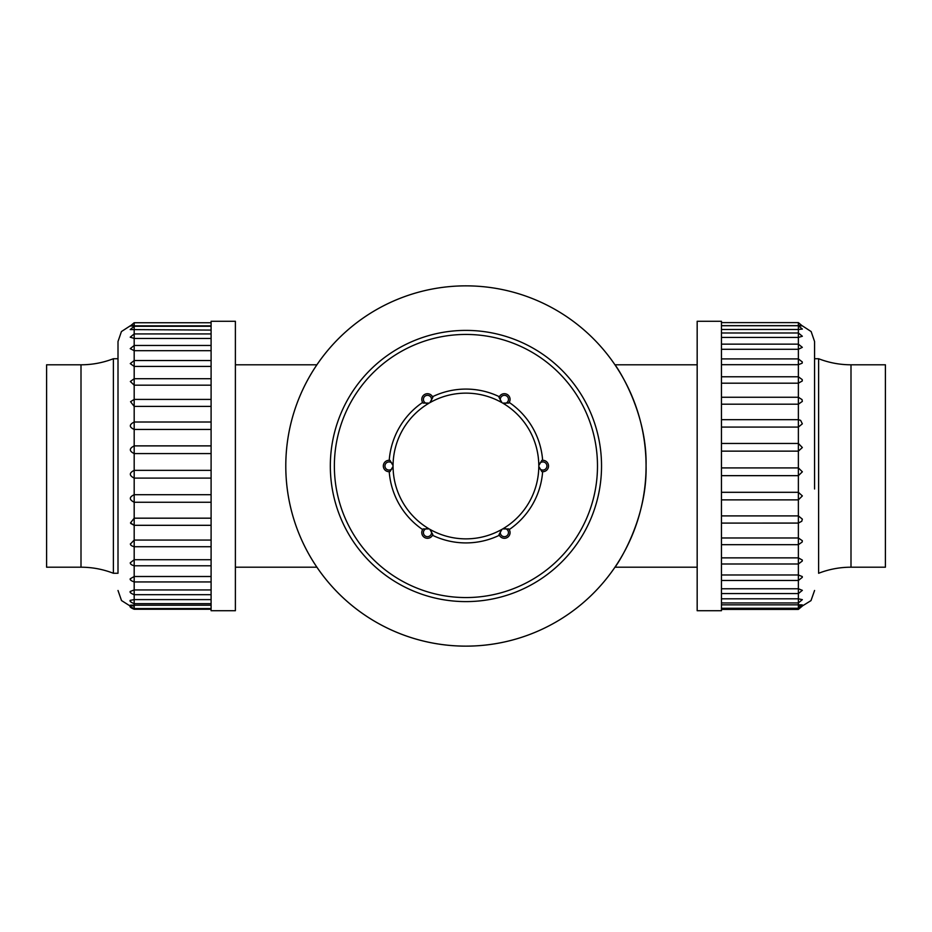 <?xml version="1.0" encoding="UTF-8"?>
<svg xmlns="http://www.w3.org/2000/svg" width="932" height="932" viewBox="0 0 932 932"><rect width="100%" height="100%" fill="white"/><g stroke="black" fill="none" stroke-linecap="round" stroke-linejoin="round"><path stroke-width="1.4" d="M465.93 646.132A180.132 180.132 0 0 0 621.935 375.934A180.132 180.132 0 0 0 309.925 375.934A180.132 180.132 0 0 0 465.93 646.132M696.961 364.796L614.945 364.796C615.248 364.459 647.251 410.383 646.062 465.639C647.437 521.431 615.248 567.518 614.945 567.204L696.961 567.204M285.786 466A180.132 180.132 0 0 0 555.996 622.005A180.132 180.132 0 0 0 555.996 309.995A180.132 180.132 0 0 0 285.786 466M465.93 601.606A135.606 135.606 0 0 1 330.324 466A135.606 135.606 0 0 1 465.93 330.394A135.606 135.606 0 0 1 601.536 466A135.606 135.606 0 0 1 465.93 601.606M334.367 466A131.563 131.563 0 0 0 531.706 579.937A131.563 131.563 0 0 0 531.706 352.063A131.563 131.563 0 0 0 334.367 466M697.171 582.815L697.171 349.185M885.4 364.796L885.4 567.204L850.998 567.204L850.998 364.796L885.4 364.796M814.568 358.727L818.611 358.727L818.611 573.273C829.026 569.242 839.825 567.215 850.998 567.204M697.171 496.966L697.171 321.284L721.461 321.284L721.461 610.716L697.171 610.716L697.171 496.966M814.568 488.997L814.568 341.531L814.568 488.997M721.461 492.306L798.375 492.306L802.359 495.917L798.375 499.878L798.375 475.658L721.461 475.658M721.461 499.878L798.375 499.878L798.375 515.897L802.347 519.136L801.765 521.256L798.375 523.085L798.375 515.897L721.461 515.897M721.461 537.974L798.375 537.974L798.375 523.085L721.461 523.085L798.375 523.073L801.765 521.256M798.375 544.533L798.375 537.974L802.347 540.735L802.161 542.051L798.375 544.684L798.375 557.872L802.324 560.074L802.266 561.052L798.375 564L798.375 557.872L721.461 557.872M721.461 574.974L798.375 574.974L802.289 576.57L802.312 577.339L798.375 580.473L798.375 564L721.461 564M721.461 588.768L798.375 588.768L802.336 590.352L798.375 593.579L798.375 580.473L721.461 580.473M721.461 598.822L798.375 598.822L802.347 599.649L798.375 602.946L798.375 593.579L721.461 593.579M721.461 604.845L798.375 604.845C803.501 604.717 803.501 605.066 798.375 605.882M721.461 609.388L798.375 609.388L798.375 602.946L721.461 602.946M721.461 325.664L798.375 325.664L798.375 322.612L802.359 325.944M721.461 329.474L798.375 329.474L798.375 325.664C803.501 326.037 803.501 325.932 798.375 325.35M721.461 337.431L798.375 337.431L798.375 329.474L802.359 329.043L798.375 325.722L721.461 325.722M721.461 349.29L798.375 349.29L798.375 337.431L802.347 336.254L798.375 332.98L721.461 332.98M721.461 364.703L798.375 364.703L798.375 349.29L802.324 347.345L798.375 344.153L721.461 344.153M721.461 383.192L798.375 383.192L798.375 364.703L802.172 363.177L802.301 361.954L798.375 358.902L721.461 358.902M721.461 404.197L798.375 404.197L798.375 397.323M800.611 420.355L798.375 419.68L721.461 419.68L798.375 419.68L800.611 420.355L802.347 423.827L798.375 427.077L798.375 404.197L802.324 401.412L802.056 399.607L798.375 397.253L798.375 383.192L802.277 380.978L802.231 379.604L798.375 376.784L721.461 376.784M721.461 427.077L798.375 427.077L798.375 443.457L802.347 447.535L798.375 451.135L798.375 443.457L721.461 443.457M721.461 451.135L798.375 451.135L798.375 467.911L802.359 471.813L798.375 475.658L798.375 467.911L721.461 467.911M46.6 567.204L46.6 364.796L81.002 364.796L81.002 567.204L46.6 567.204M118.003 573.273L113.389 573.273L113.389 358.727C102.974 362.758 92.175 364.785 81.002 364.796M235.388 609.749L235.388 610.716L211.098 610.716L211.098 321.284L235.388 321.284L235.388 609.749M118.003 572.749L118.003 341.916L118.003 572.749M211.098 605.217L134.185 605.217L134.185 609.26C130.795 607.885 129.466 606.767 130.2 605.928L130.596 607.082M211.098 599.614L134.185 599.614L134.185 605.217C129.059 605.043 129.059 605.346 134.185 606.115M211.098 589.944L134.185 589.944L134.185 599.614L130.212 600.359L130.596 601.478M211.098 576.512L134.185 576.512L134.185 589.944L130.224 591.447L130.596 592.507M211.098 559.713L134.185 559.713L134.185 576.512L130.235 578.772L130.596 579.762M211.098 540.071L134.185 540.071L134.185 559.713L130.282 562.812C130.212 564.035 131.517 565.025 134.185 565.782L211.098 565.782M211.098 525.31L134.185 525.31L130.492 522.934L134.185 518.18L134.185 525.31M211.098 518.18L134.185 518.18L134.185 502.255C129.059 499.634 129.059 497.117 134.185 494.706L134.185 502.255L211.098 502.255M211.098 494.706L134.185 494.706L134.185 478.104C129.059 475.495 129.059 472.92 134.185 470.357L134.185 478.104L211.098 478.104M211.098 470.357L134.185 470.357L134.185 453.581C129.059 451.076 129.059 448.502 134.185 445.88L134.185 453.581L211.098 453.581M211.098 445.88L134.185 445.88L134.185 429.442C129.059 427.101 129.059 424.631 134.185 422.01L134.185 429.442L211.098 429.442M211.098 422.01L134.185 422.01L134.185 406.41L130.55 401.704L134.185 399.409L134.185 406.41L211.098 406.41M134.185 399.478L134.185 385.184L130.34 381.514L134.185 378.718L134.185 385.184L211.098 385.184M211.098 366.416L134.185 366.416L130.27 363.597L134.185 360.556L134.185 378.718L211.098 378.718M211.098 350.677L134.185 350.677L130.235 348.65L134.185 345.469L134.185 360.556L211.098 360.556M211.098 338.444L134.185 338.444L130.224 337.186L134.185 333.924L134.185 345.469L211.098 345.469M211.098 330.079L130.212 329.578L134.185 326.27L134.185 333.924L211.098 333.924M211.098 325.851L134.185 325.851C129.059 326.177 129.059 326.025 134.185 325.396M211.098 322.74L134.185 322.74L134.185 326.27L211.098 326.27M211.098 546.723L134.185 546.723C131.761 546.07 130.492 545.185 130.387 544.055L134.185 540.071L134.185 525.333L130.783 523.481M130.596 606.383L130.2 605.241C129.408 606.01 130.736 607.116 134.185 608.561L211.098 608.561M130.596 563.604L130.27 562.753M130.596 544.544L130.34 543.927M541.818 460.408A5.685 5.685 0 0 1 548.529 466A5.685 5.685 0 0 1 541.818 471.592L538.789 466.384A4.066 4.066 0 0 0 544.987 469.46A4.066 4.066 0 0 0 544.987 462.54A4.066 4.066 0 0 0 538.789 465.616L541.818 460.408A5.685 5.685 0 0 1 548.529 466A5.685 5.685 0 0 1 541.818 471.592L542.634 471.685A76.913 76.913 0 0 1 509.198 529.586L508.721 528.933A5.685 5.685 0 0 1 507.229 537.531A5.685 5.685 0 0 1 499.028 534.525L499.354 535.271A76.913 76.913 0 0 1 432.495 535.271L432.821 534.525A5.685 5.685 0 0 1 424.631 537.531A5.685 5.685 0 0 1 423.128 528.933L422.65 529.586A76.913 76.913 0 0 1 389.227 471.685L390.03 471.592A5.685 5.685 0 0 1 383.332 466A5.685 5.685 0 0 1 390.03 460.408L389.227 460.315A76.913 76.913 0 0 1 422.65 402.414A76.913 76.913 0 0 0 389.227 460.315M423.128 403.067A5.685 5.685 0 0 1 424.631 394.469A5.685 5.685 0 0 1 432.821 397.475L429.827 402.706A4.066 4.066 0 0 0 429.396 395.809A4.066 4.066 0 0 0 423.408 399.257A4.066 4.066 0 0 0 429.163 403.09L423.128 403.067A5.685 5.685 0 0 1 424.631 394.469A5.685 5.685 0 0 1 432.821 397.475L432.495 396.729A76.913 76.913 0 0 1 499.354 396.729A76.913 76.913 0 0 0 432.495 396.729M499.028 397.475A5.685 5.685 0 0 1 507.229 394.469A5.685 5.685 0 0 1 508.721 403.067L502.697 403.09A4.066 4.066 0 0 0 508.453 399.257A4.066 4.066 0 0 0 502.465 395.809A4.066 4.066 0 0 0 502.022 402.706L499.028 397.475A5.685 5.685 0 0 1 507.229 394.469A5.685 5.685 0 0 1 508.721 403.067L509.198 402.414A76.913 76.913 0 0 1 542.634 460.315A76.913 76.913 0 0 0 509.198 402.414M502.697 528.91L508.721 528.933A5.685 5.685 0 0 1 507.229 537.531A5.685 5.685 0 0 1 499.028 534.525L502.022 529.294A4.066 4.066 0 0 0 502.465 536.191A4.066 4.066 0 0 0 508.453 532.743A4.066 4.066 0 0 0 502.697 528.91A72.859 72.859 0 0 0 538.789 466.384M429.827 529.294L432.821 534.525A5.685 5.685 0 0 1 424.631 537.531A5.685 5.685 0 0 1 423.128 528.933L429.163 528.91A4.066 4.066 0 0 0 423.408 532.743A4.066 4.066 0 0 0 429.396 536.191A4.066 4.066 0 0 0 429.827 529.294A72.859 72.859 0 0 0 502.022 529.294M393.059 466.384L390.03 471.592A5.685 5.685 0 0 1 383.332 466A5.685 5.685 0 0 1 390.03 460.408L393.059 465.616A4.066 4.066 0 0 0 386.873 462.54A4.066 4.066 0 0 0 386.873 469.46A4.066 4.066 0 0 0 393.059 466.384A72.859 72.859 0 0 0 429.163 528.91M422.65 529.586A76.913 76.913 0 0 1 389.227 471.685M499.354 535.271A76.913 76.913 0 0 1 432.495 535.271M542.634 471.685A76.913 76.913 0 0 1 509.198 529.586M538.789 465.616A72.859 72.859 0 0 0 502.697 403.09M502.022 402.706A72.859 72.859 0 0 0 429.827 402.706M429.163 403.09A72.859 72.859 0 0 0 393.059 465.616M235.388 567.204L316.903 567.204M235.388 364.796L316.903 364.796M818.611 358.727C829.026 362.758 839.825 364.785 850.998 364.796M721.461 544.684L798.375 544.684M721.461 608.258L798.375 608.258L802.359 604.938M721.461 322.612L798.375 322.612M721.461 397.253L798.375 397.253M801.846 606.289L810.991 600.616L814.568 590.48M802.336 325.827L811.155 331.571L814.568 341.52M798.375 609.388L802.359 606.056M113.389 573.273C102.974 569.242 92.175 567.215 81.002 567.204M118.003 358.727L113.389 358.727M211.098 603.656L134.185 603.656C130.841 602.317 129.513 601.222 130.212 600.359M211.098 594.698L134.185 594.698C130.958 593.451 129.63 592.368 130.224 591.447M211.098 581.941L134.185 581.941C131.086 580.787 129.769 579.739 130.247 578.795M211.098 525.333L134.185 525.333M211.098 399.409L134.185 399.409M211.098 609.26L134.185 609.26M130.259 325.816L121.428 331.559L118.003 341.52M130.527 606.254L121.51 600.546L118.003 590.48M134.185 322.74L130.2 326.072"/></g></svg>
